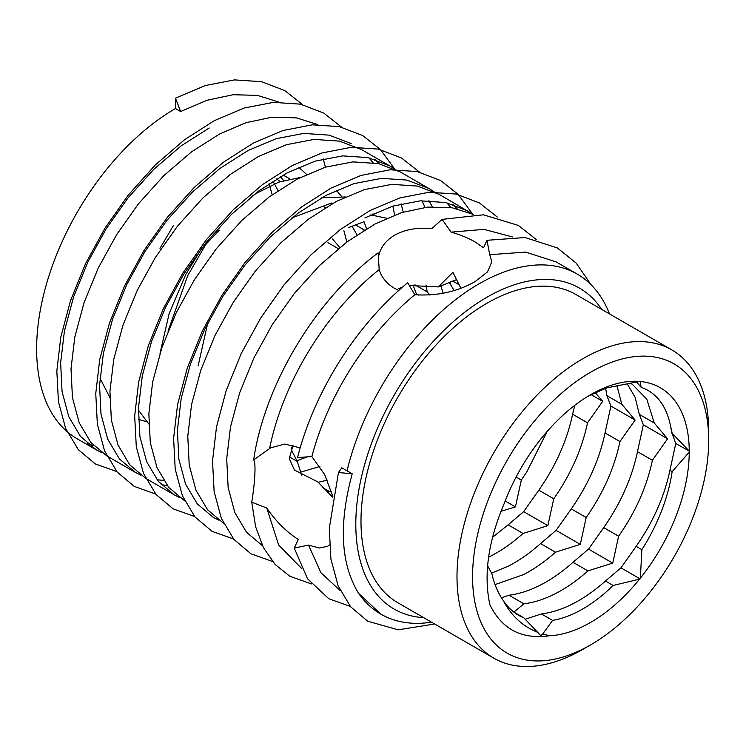 <?xml version="1.0" encoding="UTF-8"?>
<svg xmlns="http://www.w3.org/2000/svg" width="746" height="746" viewBox="0 0 746 746"><rect width="100%" height="100%" fill="white"/><g stroke="black" fill="none" stroke-linecap="round" stroke-linejoin="round"><path stroke-width="1.12" d="M601.649 309.385A185.316 106.995 120 0 0 486.84 297.3A185.316 106.995 120 0 0 359.926 484.229A185.316 106.995 120 0 0 423.672 617.651M434.629 623.982L398.205 629.82L367.722 621.222L350.676 606.834L338.115 585.75L330.898 559.024L329.294 528.336L338.46 472.526L352.205 473.794L347.03 470.81A196.329 113.355 -60 0 1 479.053 283.816A196.329 113.355 -60 0 1 577.217 274.09A196.329 113.355 -60 0 1 609.482 313.907M431.505 622.173A196.329 113.355 -60 0 1 380.889 614.144A196.329 113.355 -60 0 1 358.621 593.387C340.68 564.181 338.544 524.317 352.205 473.794M590.636 372.207A166.973 96.402 120 0 0 472.572 576.705A166.973 96.402 120 0 0 590.636 644.87L582.85 649.365A177.977 102.761 -60 0 1 493.861 658.177A177.977 102.761 -60 0 1 466.576 515.561A177.977 102.761 -60 0 1 582.85 358.723A177.977 102.761 -60 0 1 671.838 349.911A177.977 102.761 -60 0 1 708.7 431.384L708.7 440.373A166.973 96.402 120 0 0 590.636 372.207M493.861 658.177L397.851 602.749A177.977 102.761 -60 0 1 370.566 460.133A177.977 102.761 -60 0 1 486.84 303.296A177.977 102.761 -60 0 1 575.828 294.474L671.838 349.911M525.147 619.255L541.437 613.949L552.59 620.392A128.443 74.152 120 0 0 582.85 608.913A128.443 74.152 120 0 0 613.109 585.451L639.527 579.185A139.446 80.512 -60 0 1 549.541 635.76L542.687 634.044L552.59 620.392M541.437 613.949C552.04 612.559 562.708 609.072 573.441 603.486C584.183 597.938 594.851 590.45 605.454 581.031L620.952 567.827L636.142 546.352L641.877 549.662A128.443 74.152 120 0 0 672.137 471.668L669.908 470.381L675.773 443.525L672.137 433.314A128.443 74.152 120 0 0 670.747 426.899C666.663 406.104 656.76 392.881 641.047 387.221L640.348 381.504A139.446 80.512 -60 0 1 689.239 451.06L675.773 443.525M378.175 254.983L378.642 256.111C380.507 247.43 385.868 240.436 394.718 235.13C405.134 229.442 417.508 227.26 431.822 228.584L442.117 219.389L451.106 232.146C460.273 234.748 468.292 238.039 475.165 242.002L483.548 247.775L486.989 240.296L489.721 254.694L491.819 261.743L487.52 271.87L475.165 281.568C457.466 291.695 437.342 296.097 414.804 294.754L407.717 282.715C355.115 326.179 313.917 392.825 297.542 457.568L311.856 456.533C327.671 396.508 365.96 335.122 414.804 294.754M311.856 456.533L324.659 474.596L332.865 496.538M347.03 470.81L341.827 467.807L338.46 472.526M489.721 254.694L525.65 252.101L556.134 261.921L577.217 274.09M262.508 545.792L246.562 532.318L234.841 512.567L228.136 487.502L226.709 458.725L230.505 426.926L239.708 392.685L253.929 357.949L272.234 324.706L294.232 293.607L319.698 265.362L347.254 241.713L375.257 223.893L401.646 212.619L427.719 207.08L452.104 207.752L473.589 214.484M223.586 523.319L207.64 509.844L195.918 490.094L189.214 465.028L187.778 436.251L191.582 404.453L200.786 370.212L215.007 335.476L233.311 302.233L255.309 271.134L280.776 242.888L308.331 219.24L336.334 201.42L364.337 189.633L391.892 184.355L417.368 186.071L439.366 194.501L472.973 214.195M218.541 520.055L213.197 517.323L197.261 503.848L185.54 484.098L178.835 459.042L177.399 430.255L181.203 398.457L190.407 364.216L204.628 329.48L222.933 296.246L244.93 265.138L270.397 236.892L297.952 213.253L325.955 195.424L353.958 183.637L381.514 178.359L406.99 180.084L428.987 188.514L434.051 191.722M184.663 500.846L168.717 487.371L156.996 467.621L150.291 442.565L148.855 413.778L152.66 381.98L161.863 347.739L176.084 313.003L194.389 279.759L216.387 248.66L241.853 220.415L269.409 196.776L297.412 178.947L325.415 167.16L352.97 161.882L378.446 163.607L400.443 172.028L428.987 188.514M179.618 497.582L174.275 494.85L158.339 481.384L146.617 461.625L139.912 436.569L138.476 407.792L142.281 375.984L151.475 341.743L165.705 307.007L184.01 273.773L206.008 242.664L231.474 214.419L259.03 190.78L287.033 172.951L315.036 161.173L342.591 155.886L368.067 157.611L390.065 166.041L395.128 169.249M167.412 485.767L161.192 484.564M174.275 494.85L145.731 478.373L129.795 464.898L118.073 445.148L111.368 420.091L109.932 391.305L113.737 359.507L122.941 325.265L137.161 290.53L155.466 257.295L177.464 226.187L202.931 197.942L230.486 174.303L258.489 156.474L286.492 144.687L314.047 139.409L339.523 141.134L361.521 149.564L390.065 166.041M163.598 480.396L157.033 479.771M140.696 475.109L135.352 472.386L119.416 458.911L107.694 439.152L100.99 414.095L99.554 385.318L103.349 353.511L112.553 319.279L126.783 284.534L145.088 251.299L167.076 220.201L192.552 191.955L220.107 168.307L248.11 150.478L276.113 138.7L303.669 133.413L329.145 135.138L351.142 143.568M135.352 472.386L106.809 455.899L90.872 442.434L79.151 422.674L72.446 397.618L71.01 368.832L74.814 337.033L84.009 302.792L98.239 268.056L116.544 234.822L138.542 203.714L164.008 175.469L191.563 151.83L219.566 134L245.956 122.726L272.029 117.187L296.414 117.868L317.899 124.601M101.773 452.635L96.43 449.913L80.493 436.438L68.772 416.688L62.067 391.622L60.631 362.845L64.426 331.047L73.63 296.805L87.86 262.06L106.156 228.826L128.153 197.727L153.629 169.482L181.185 145.834L209.188 128.014M96.43 449.913L77.295 438.862A196.329 113.355 -60 0 1 47.203 281.54A196.329 113.355 -60 0 1 175.459 108.534L180.644 111.527L207.034 100.253L233.106 94.723L257.491 95.395L278.976 102.127M93.707 445.595A196.329 113.355 -60 0 1 87.664 443.702M364.878 217.897L392.881 206.11L420.436 200.833L445.912 202.558L467.91 210.987M452.71 204.348L457.102 208.731M446.723 202.735L450.854 207.556M428.913 200.618L432.307 206.735M421.928 200.739L425.015 207.379M374.865 159.402L379.257 163.784M401.106 203.854L403.25 212.106M368.878 157.788L373.009 162.609M392.872 206.12L394.615 215.081M323.26 158.907L325.405 167.169M460.851 288.217L452.915 272.365L438.303 286.912L409.237 285.485M402.523 287.126L398.233 288.767M398.728 290.483L394.718 288.441C386.67 283.648 381.495 277.363 379.192 269.586L378.119 252.866C314.542 300.34 264.392 385.822 253.64 459.909L270.621 447.842L284.776 444.066L300.162 447.88M293.038 445.148L289.289 458.65L294.428 470.045L317.796 481.907L332.735 497.237M329.452 544.953L327.503 546.361L319.251 548.021L308.555 545.102L294.25 548.077L298.279 539.47C286.305 531.739 275.806 521.258 266.788 508.026L251.747 502.217C254.983 482.513 256.148 462.212 253.64 459.909M549.541 635.76C521.752 639.648 501.862 629.307 489.898 604.745C483.38 574.868 488.257 540.887 504.529 502.776A139.446 80.512 -60 0 1 540.925 438.909L541.745 437.883A139.446 80.512 -60 0 1 590.636 394.681A139.446 80.512 -60 0 1 639.527 381.43L606.983 387.845L588.846 395.725M488.593 557.159L491.055 555.919C501.797 550.371 512.465 542.892 523.067 533.465L508.147 524.848L523.645 511.653L538.826 490.169C555.817 465.821 567.072 440.504 572.602 414.207L574.812 405.283M491.521 573.161L508.576 566.028C519.309 560.488 529.977 553 540.58 543.573L556.078 530.378L571.268 508.893C588.249 484.546 599.504 459.228 605.043 432.932L610.909 406.066L606.899 395.65L621.819 404.267L635.126 420.054L610.909 406.066M495.055 584.575L523.496 574.644C534.229 569.095 544.897 561.617 555.5 552.189L540.58 543.573M501.452 597.77L508.996 595.224L523.916 603.84C534.518 602.451 545.195 598.954 555.929 593.368C566.662 587.829 577.329 580.341 587.932 570.914L573.012 562.298L588.51 549.103L603.7 527.627C620.681 503.27 631.946 477.953 637.476 451.656L643.341 424.791L639.331 414.375L654.251 422.991L667.567 438.779L643.341 424.791M508.996 595.224C519.598 593.835 530.266 590.347 541.009 584.752C551.742 579.213 562.409 571.725 573.012 562.298M296.908 460.795L307.566 456.748M300.433 472.218L319.903 466.464M322.822 487.735L329.303 491.483L331.345 491.194M318.113 482.308L327.28 480.154M331.867 203.863L331.597 203.015L291.919 217.888M289.271 456.822L297.281 461.448L291.416 449.959L291.677 447.721M595.122 392.499L602.693 401.329L590.991 394.569M689.239 451.06L672.137 433.314M338.311 248.688L327.932 242.692M416.082 294.894L416.296 293.71L413.014 284.972M418.72 295.108L416.296 293.71M297.281 461.448L301.841 475.78M492.509 537.307L508.147 524.848M603.7 527.627L618.62 536.234C635.601 511.887 646.866 486.569 652.396 460.273L637.476 451.656M571.268 508.893L586.188 517.51C603.169 493.162 614.424 467.845 619.963 441.548L605.043 432.932M538.826 490.169L553.756 498.785C570.737 474.437 581.992 449.111 587.522 422.814L572.602 414.207M516.092 477.039L521.314 480.06L526.89 471.742L547.2 431.393M639.331 414.375L635.116 397.32L627.311 384.022M654.251 422.991L646.829 399.241L632.31 384.293L630.491 383.304M606.899 395.65L605.621 388.274M621.819 404.267L616.895 385.505M459.266 284.832L452.738 281.065M443.124 293.271L440.839 285.849M454.1 290.502L449.297 282.398M414.916 284.813L427.206 291.9L426.022 284.953M364.048 230.318L362.323 228.863M364.43 230.076L355.432 224.882M346.843 242.021L343.906 230.682M325.508 207.602L322.999 206.157M357.017 234.822L351.991 226.215M278.044 190.64L272.943 181.175M280.31 181.595L276.561 178.919M523.823 617.819L537.67 632.291C522.797 626.472 511.29 615.823 503.149 600.343A128.443 74.152 120 0 0 518.629 615.273A128.443 74.152 120 0 0 523.823 617.819L513.826 612.056M272.178 194.743L269.064 183.702M207.686 323.279L198.119 365.838M219.277 230.197L205.719 244.52L187.619 275.861L168.027 331.196M582.85 649.365L590.636 644.87A166.973 96.402 120 0 0 708.7 440.373M639.527 381.43L640.348 381.504M689.509 451.451L689.239 452.16A139.446 80.512 -60 0 1 640.348 578.169L639.527 579.185M159.989 248.362L173.286 225.786M503.149 600.343C497.955 592.865 494.206 584.015 491.894 573.805L487.632 565.757M289.849 178.919L283.172 175.058M348.475 227.614L364.029 221.749L366.575 228.78M438.303 286.912L456.701 279.591M283.657 180.513L280.393 176.643M641.047 387.221L636.646 381.999M332.567 239L339.747 247.523M427.206 291.9L429.78 295.062M602.693 401.329L587.522 422.814M635.126 420.054L619.963 441.548M667.567 438.779L652.396 460.273M672.137 471.668L689.239 452.16M521.314 480.06L515.43 506.907L505.201 501.004M553.756 498.785L547.862 525.632L523.645 511.653M586.188 517.51L580.304 544.366L556.078 530.378M618.62 536.234L612.736 563.09L588.51 549.103M640.068 578.868L620.952 567.827M640.348 578.169L641.877 549.662M515.43 506.907L500.958 511.29M547.862 525.632L523.067 533.465M580.304 544.366L555.5 552.189M612.736 563.09L587.932 570.914M613.109 585.451L605.454 581.031M542.687 634.044L540.859 635.76L537.67 632.291M329.303 491.483L327.718 492.696M523.916 603.84L513.863 612.074M269.614 448.449C282.603 383.425 324.939 312.733 379.192 269.586M380.889 614.144L358.621 593.387M486.989 240.296L525.035 237.536L557.299 247.914L576.201 263.114L591.046 284.73M340.353 590.739L320.929 572.723L308.555 545.102M350.331 606.405L328.8 598.749L307.529 578.793L294.25 548.077M451.106 232.146L483.967 229.367L512.511 236.958M442.117 219.389L483.427 214.801L518.377 225.441L536.206 239.503M301.431 568.265L278.622 544.944L266.788 508.026M636.142 546.352C653.123 522.004 664.378 496.677 669.908 470.381M671.773 433.1L670.747 426.899M175.459 108.534L175.459 98.155L205.197 85.566L234.458 79.897L261.501 81.678L284.841 90.611L302.671 104.673M180.644 111.527L175.459 98.155M116.786 471.575L95.264 463.919L78.218 449.53L65.657 428.446L58.44 401.721L56.836 371.032L60.799 337.127L70.516 300.619L85.585 263.59L104.99 228.155L128.34 194.995L155.382 164.875L184.635 139.651L214.382 120.628L244.119 108.039L273.381 102.37L300.424 104.151L323.764 113.084L341.593 127.146M155.709 494.048L134.187 486.383L117.141 471.994L104.58 450.92L97.362 424.194L95.758 393.506L99.722 359.6L109.438 323.093L124.507 286.063L143.913 250.628L167.263 217.468L194.305 187.349L223.558 162.124L253.304 143.101L283.042 130.503L312.304 124.834L339.346 126.624L362.687 135.558L380.339 149.433L394.569 168.866M194.631 516.521L173.109 508.856L156.063 494.467L143.502 473.393L136.285 446.658L134.681 415.97L138.644 382.073L148.361 345.566L163.43 308.527L182.835 273.101L206.185 239.942L233.228 209.812L262.48 184.598L292.227 165.575L321.964 152.977L351.226 147.307L378.269 149.097L401.609 158.031L419.439 172.084M233.554 538.994L212.032 531.329L194.986 516.941L182.425 495.866L175.207 469.131L173.604 438.443L177.567 404.537L187.283 368.039L202.352 331L221.767 295.565L245.108 262.405L272.15 232.286L301.412 207.062L331.149 188.039L360.887 175.45L390.149 169.78L417.191 171.571L440.532 180.495L458.184 194.37L472.414 213.804M272.486 561.468L250.954 553.802L233.908 539.414L221.348 518.33L214.13 491.605L212.526 460.916L216.489 427.01L226.215 390.512L241.275 353.473L260.69 318.038L284.03 284.879L311.073 254.759L340.335 229.535L370.072 210.512L399.809 197.923L429.071 192.254L456.114 194.044L479.454 202.968L497.284 217.03M311.408 583.932L289.877 576.276L275.134 564.489L263.515 547.806L255.617 526.741L251.747 502.217M99.964 378.119L109.811 397.394M138.43 419.42L146.664 421.704M306.578 174.415L298.81 167.244M138.411 410.076L148.771 423.97M341.603 196.412L336.371 190.323M300.209 177.492L278.78 182.136L256.549 193.27L251.43 196.664M202.054 247.719L185.651 274.724L169.165 313.506L160.017 353.343M374.035 215.146L373.047 213.822M345.351 196.953L321.638 197.793M386.82 218.28L370.781 214.904M450.789 284.543L450.397 281.969"/></g></svg>
